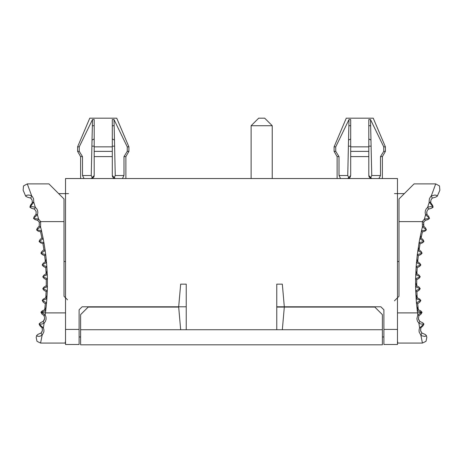 <?xml version="1.0" encoding="UTF-8"?>
<svg xmlns="http://www.w3.org/2000/svg" width="463" height="463" viewBox="0 0 463 463"><rect width="100%" height="100%" fill="white"/><g stroke="black" fill="none" stroke-linecap="round" stroke-linejoin="round"><path stroke-width="0.69" d="M68.547 193.627L58.668 193.627L64.016 198.98L64.016 221.609L40.663 221.609L39.291 222.246L37.706 220.382L35.084 219.612L33.602 218.536L38.551 219.028L37.706 220.382L39.291 222.246L39.216 226.187L37.358 228.109L39.216 226.187L39.291 222.246M394.453 193.627L397.474 193.627L394.453 193.627M264.697 118.187L258.661 118.187L264.697 118.187L272.238 125.728L251.114 125.728L251.114 178.539L133.425 178.539L347.788 178.539M276.764 284.786L276.764 284.16L282.332 284.16L284.311 306.79L380.875 306.79L383.891 309.811L383.891 344.513L397.474 344.513L397.474 178.539L378.931 178.539L380.493 175.523L380.493 156.61L383.752 151.384L383.752 146.852L370.51 119.547L370.649 125.728L368.803 125.728M186.236 306.79L82.125 306.79L79.109 309.811L79.109 344.513L65.526 344.513L65.526 178.539L84.069 178.539L82.507 175.523L82.507 156.61L79.248 151.384L77.599 151.384L80.614 156.61L82.507 156.61M284.311 306.79L276.764 306.79M368.832 175.94L369.052 176.71M369.219 177.051L370.244 178.093M370.417 178.191L371.754 175.523L370.649 125.728M370.973 140.063L368.803 138.969L370.973 140.063L370.695 127.713M350.699 138.969L348.529 140.063L348.813 127.713M340.577 178.539L339.009 175.523L347.748 175.523L348.998 119.547L335.75 146.852L334.101 146.852L346.272 118.187L373.236 118.187L346.272 118.187M347.748 175.523L349.085 178.191M349.258 178.093L349.854 177.618M350.184 177.207L350.699 175.552L350.699 151.384L368.803 151.384L368.803 146.852L350.699 146.852L350.699 119.547L348.998 119.547M113.742 178.093L113.146 177.618M112.816 177.207L112.341 176.021M115.212 178.539L122.423 178.539L123.991 175.523L115.252 175.523L113.915 178.191M115.252 175.523L114.002 119.547L112.301 119.547L112.301 151.384L94.197 151.384L94.197 146.852L112.301 146.852M114.471 140.063L112.301 138.969L114.471 140.063L114.17 126.717M94.197 138.969L92.027 140.063L92.351 125.728L94.197 125.728M92.583 178.191L91.246 175.523L92.49 119.547L79.248 146.852L77.599 146.852L89.764 118.187L116.728 118.187L89.764 118.187M94.163 175.94L93.948 176.71M93.781 177.045L92.756 178.093M350.699 125.728L348.853 125.728M350.699 151.384L350.699 146.852M373.236 118.187L385.401 146.852L383.752 146.852M370.51 119.547L368.803 119.547L368.803 146.852M383.752 151.384L385.401 151.384L382.386 156.61L380.493 156.61M112.301 125.728L114.147 125.728M94.197 146.852L94.197 119.547L92.49 119.547M114.002 119.547L127.25 146.852L128.899 146.852L116.728 118.187M94.197 151.384L94.197 175.523L91.228 178.539L115.27 178.539L112.301 175.523L112.301 151.384M79.248 151.384L79.248 146.852M84.069 178.539L91.286 178.539M350.699 175.523L347.73 178.539L378.931 178.539M339.009 156.61L337.122 156.61L334.101 151.384L335.75 151.384L339.009 156.61L339.009 175.523M335.75 146.852L335.75 151.384M368.803 151.384L368.803 156.61L350.699 156.61M394.453 300.823L398.984 296.297L398.984 221.609L422.337 221.609L423.709 222.246L425.294 220.382L427.916 219.612L429.398 218.536L424.449 219.028L425.294 220.382L423.709 222.246L423.784 226.187L425.642 228.109L423.784 226.187L423.292 224.138L423.784 226.187L422.435 226.87L426.382 229.787L425.642 228.109L426.336 229.984L424.912 231.135L422.383 232.004L421.498 230.782L419.819 238.671L421.127 237.918L423.084 239.741L421.127 237.918L422.383 232.004M368.803 156.61L368.803 175.523L371.714 178.539M186.236 284.786L186.236 284.16L180.668 284.16L178.689 306.79M128.899 151.384L127.25 151.384L123.991 156.61L125.878 156.61L128.899 151.384L128.899 146.852M127.25 146.852L127.25 151.384M94.197 156.61L112.301 156.61M67.529 299.81L64.016 296.297L64.016 221.609M122.423 178.539L125.878 178.539L125.878 156.61M123.991 156.61L123.991 175.523M251.114 178.539L125.878 178.539M65.526 178.539L397.474 178.539M186.236 284.16L186.236 329.725L382.386 329.725L382.386 314.637L374.839 307.091L276.764 307.091L374.839 307.091M276.764 284.16L276.764 329.725L282.332 329.725L284.311 307.091M178.689 307.091L88.161 307.091L80.614 314.637L88.161 307.091L178.689 307.091L180.668 329.725L186.236 329.725L80.614 329.725L80.614 314.637M64.016 261.526L65.526 261.526M398.984 261.526L397.474 261.526M439.85 190.264L439.514 185.952L435.718 183.892L431.29 195.936L434.942 195.016L436.765 195.467L437.298 196.202L439.85 190.264L439.514 185.952L435.718 183.892L414.072 183.892L398.984 198.98L404.332 193.627L397.474 193.627M397.474 341.086L397.821 343.071L422.43 343.071L426.001 341.329L426.822 337.452L426.336 335.455L426.822 337.452M423.876 241.57L423.084 239.741L423.911 241.373L419.819 238.671L419.084 242.629L420.039 243.798L422.516 242.803L423.876 241.57L419.084 242.629L417.302 254.581L418.309 255.703L420.734 254.575L422.03 253.278L417.302 254.581L416.144 266.613L417.209 267.678L419.571 266.428L420.798 265.062L416.144 266.613L415.612 278.685L416.735 279.693L419.032 278.321L420.178 276.891L415.612 278.685L415.612 286.747L420.184 288.744L415.722 290.77L416.144 298.826L420.798 300.377L416.457 302.837L417.302 310.852L422.053 312.357L417.562 312.895L417.8 314.985L416.868 318.758L417.458 321.166L418.876 323.145L419.611 327.914L419.056 329.945L419.137 331.925L420.879 335.253L422.43 343.071L397.821 343.071M80.614 336.971L79.109 336.971M383.891 336.971L382.386 336.971M65.526 341.086L65.179 343.071L40.57 343.071L36.999 341.329L36.178 337.452L36.664 335.455L36.178 337.452M32.387 201.642L32.283 202.586L32.115 200.062L30.749 198.123L27.288 197.122L25.702 196.202L26.536 195.328L28.324 195.01L30.616 195.409L32.323 196.543L33.568 198.72L33.753 202.134L29.945 207.262L32.045 206.602L35.211 207.245L36.739 208.772L37.601 210.613L37.85 212.662L37.434 214.716L38.551 219.028L40.663 221.609L40.565 226.87L36.618 229.787L41.502 230.782L43.181 238.671L39.123 241.57L43.916 242.629L45.177 250.593L40.97 253.278L45.698 254.581L46.543 262.602L46.856 266.613L45.791 267.678L43.429 266.428L42.202 265.062L46.856 266.613L47.278 274.663L47.388 278.685L46.265 279.693L43.968 278.321L42.822 276.891L47.388 278.685L47.388 286.747L42.822 288.542L47.278 290.77L46.856 298.826L42.202 300.377L46.543 302.837L45.698 310.852L40.97 312.16L41.855 313.949L43.638 315.286M36.085 214.282L34.198 216.626L36.027 214.438L36.155 211.475L34.459 209.102L31.478 208.263L29.945 207.262L30.442 205.329L32.236 202.765M31.443 204.374L30.928 204.941M30.778 205.074L29.881 207.071M33.961 208.79L34.459 209.102L35.344 207.308L33.753 202.134L32.283 202.586L32.341 202.267M64.016 198.98L48.928 183.892L27.282 183.892L23.486 185.952L23.15 190.264L25.702 196.202L23.15 190.264L23.486 185.952L27.282 183.892L31.71 195.936L30.749 198.123M33.544 218.339L34.198 216.626L33.544 218.339L37.434 214.716L36.027 214.438L36.166 214.028M40.97 312.16L42.266 310.858L40.952 312.305L45.438 312.895L45.698 310.852L44.691 309.735L42.266 310.858L40.97 312.16L45.2 314.985L43.927 315.691L44.199 316.183M65.526 312.895L45.438 312.895L45.2 314.985L46.011 317.08L46.08 319.314L45.42 321.415L44.124 323.145L43.389 327.914L43.944 329.945L43.863 331.925L42.121 335.253L40.57 343.071L65.179 343.071M39.089 324.059L43.389 327.914L42.029 327.816L39.916 325.697L39.089 324.059L40.484 322.636L39.123 323.863L39.673 324.175L42.202 323.978L44.124 323.145L43.117 321.501L44.581 318.833L44.535 317.184L43.927 315.691M42.266 310.858L44.691 309.735L45.322 303.722L43.181 302.113L42.202 300.377L43.429 299.011L45.791 297.761L43.429 299.011L42.202 300.377L43.429 299.011M47.11 294.613L46.722 296.395L45.791 297.761L46.856 298.826L46.543 302.837L45.322 303.722L45.009 303.334M45.791 297.761L46.109 291.719L47.278 290.77L47.388 286.747L46.265 285.74L43.968 287.112L42.816 288.744L43.887 290.226L45.773 291.349M43.968 287.112L42.822 288.542L43.968 287.118L46.265 285.74L46.265 279.693L45.912 279.345M42.822 276.891L43.887 275.207L42.816 276.695L47.278 274.663L46.109 273.714L43.887 275.207L46.109 273.714L45.791 267.678L45.42 267.348M42.202 265.062L43.181 263.32L42.191 264.859L46.543 262.602L45.322 261.717L43.181 263.32L45.322 261.717L44.691 255.703L42.266 254.575L40.97 253.278L41.855 251.49L43.91 249.771L41.855 251.484L40.947 253.076M39.216 226.187L40.565 226.87L41.502 230.782L40.617 232.004L41.873 237.918L39.916 239.741L39.089 241.373L39.916 239.741L41.873 237.918L43.181 238.671L43.916 242.629L42.961 243.798L43.91 249.771L45.177 250.593L45.698 254.581L44.691 255.703L44.303 255.391M39.089 241.373L40.484 242.803L42.561 243.509M36.618 229.787L37.358 228.109L36.664 229.984L38.088 231.135L40.2 231.731M46.178 259.066L45.322 261.717M47.11 270.797L46.109 273.714M46.178 306.408L45.675 308.456L44.691 309.735M42.474 329.772L42.069 331.653L41.08 333.042L42.382 330.68L42.185 328.18M38.088 334.298L41.08 333.042L42.121 335.253L39.847 336.254L37.735 336.312L36.658 335.484L38.088 334.298M48.928 183.892L27.282 183.892L48.928 183.892L58.668 193.627M44.633 318.133L44.228 319.991L43.348 321.287L40.484 322.636L43.111 321.507M417.8 314.985L419.073 315.691L421.145 313.949L422.053 312.357L417.8 314.985M423.911 324.059L419.611 327.914L420.971 327.816L423.084 325.697L423.911 324.059L422.516 322.636L423.876 323.863L423.327 324.175L420.798 323.978L418.876 323.145L419.883 321.501L418.442 318.943L418.801 316.183M397.474 312.895L417.562 312.895L417.302 310.852L418.309 309.735L417.678 303.722L419.819 302.113L420.809 300.574L419.571 299.011L417.209 297.761L416.891 291.719L419.113 290.226L420.184 288.744L419.032 287.118L416.735 285.74L416.735 279.693M420.734 310.858L418.309 309.735L420.734 310.858L422.053 312.357M415.89 294.694L416.295 296.436L417.209 297.761L416.144 298.826L416.457 302.837L417.678 303.722M419.032 287.112L420.178 288.542L419.032 287.118L416.735 285.74L415.577 282.719L416.735 285.74L415.612 286.747L415.722 290.77L416.891 291.719M420.184 276.695L419.113 275.207L420.184 276.695L415.722 274.663L416.891 273.714L417.209 267.678M419.113 275.207L416.891 273.714L419.113 275.207M420.809 264.859L419.819 263.32L420.809 264.859L416.457 262.602L417.678 261.717L418.309 255.703M419.819 263.32L417.678 261.717L419.819 263.32M422.03 253.278L421.145 251.49L422.053 253.076L417.823 250.593L419.09 249.771L421.145 251.484L419.09 249.771L420.039 243.798M426.336 229.984L421.498 230.782L422.435 226.87L422.337 221.609L424.449 219.028L425.566 214.716L426.973 214.438L426.753 211.851L427.702 209.884L428.541 209.102L431.522 208.263L433.055 207.262L430.955 206.602L428.466 206.978L427.656 207.308L428.541 209.102L429.039 208.79M432.251 198.123L431.29 195.936L430.677 196.543L429.433 198.72L429.12 201.255L429.247 202.134L430.717 202.586L432.558 205.329L430.717 202.586L430.931 199.941L432.251 198.123L435.712 197.122L437.298 196.202L438.936 192.342M429.456 218.339L428.802 216.626L426.973 214.438L428.802 216.626L429.456 218.339L425.566 214.716L425.15 212.662L425.399 210.613L426.261 208.772L427.656 207.308L429.247 202.134L433.119 207.071L432.558 205.329L433.119 207.071M422.516 322.636L419.883 321.501L422.516 322.636M414.072 183.892L435.718 183.892L414.072 183.892L404.332 193.627M430.613 201.555L430.717 202.586M416.822 258.979L417.678 261.717L416.822 259.06M416.822 306.558L417.18 308.15L418.309 309.735L416.822 306.373M420.526 329.766L420.844 331.439L421.92 333.042L420.624 330.727L420.815 328.18M418.367 318.197L418.633 319.661L419.883 321.501M421.92 333.042L420.879 335.253L422.007 335.878L424.791 336.381L426.099 335.97L426.342 335.484L424.912 334.298L421.92 333.042L424.912 334.298L426.336 335.455L424.912 334.298M426.66 212.667L426.834 214.028M415.89 294.561L417.209 297.761L419.571 299.011L420.798 300.377L419.571 299.011M415.89 271.046L416.891 273.714L415.89 270.872M418.367 247.311L419.09 249.771L418.367 247.311M420.526 235.661L421.127 237.918L420.526 235.661M398.984 198.98L398.984 221.609M382.386 329.725L382.386 344.813L80.614 344.813L80.614 329.725M172.491 344.813L165.239 344.813M264.118 344.813L263.771 344.813M257.359 344.813L276.405 344.813M218.796 344.813L243.185 344.813L218.796 344.813M302.42 344.813L302.079 344.813M295.66 344.813L314.487 344.813M197.88 344.813L208.657 344.813M156.737 344.813L183.255 344.813M91.246 175.523L82.507 175.523M65.526 329.425L79.109 329.425M371.754 175.523L380.493 175.523M397.474 329.425L383.891 329.425M114.604 146.169L112.301 146.169M94.197 146.169L91.894 146.169M348.396 146.169L350.699 146.169M368.803 146.169L371.106 146.169M382.386 156.61L382.386 178.539M79.109 344.513L65.526 344.513M334.101 151.384L334.101 146.852M385.401 146.852L385.401 151.384M337.122 156.61L337.122 178.539M383.891 344.513L397.474 344.513M258.661 118.187L251.114 125.728M272.238 125.728L272.238 178.539M77.599 146.852L77.599 151.384M80.614 178.539L80.614 156.61M37.706 220.382L37.272 220.122M25.702 196.202L24.064 192.342M382.386 344.813L80.614 344.813"/></g></svg>
